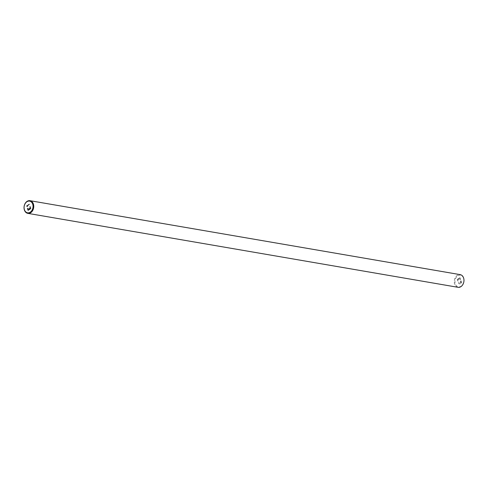 <?xml version="1.0" encoding="UTF-8"?>
<svg xmlns="http://www.w3.org/2000/svg" width="488" height="488" viewBox="0 0 488 488"><rect width="100%" height="100%" fill="white"/><g stroke="black" fill="none" stroke-linecap="round" stroke-linejoin="round"><path stroke-width="0.37" stroke-dasharray="2.44 1.83" d="M458.019 287.31A6.429 4.813 99.8 0 1 454.615 283.986A6.429 4.813 99.8 0 1 455.389 277.349A6.429 4.813 99.8 0 1 460.196 274.64M463.576 278.251A5.935 4.441 99.8 0 1 461.148 286.23A5.935 4.441 99.8 0 1 455.28 283.809A5.935 4.441 99.8 0 1 457.707 275.83A5.935 4.441 99.8 0 1 463.576 278.251M457.543 279.532L458.598 278.825L457.537 279.532L458.098 281.234L457.543 279.532M458.598 278.825L458.903 279.752L458.592 278.825M459.08 279.636L458.775 278.709L459.08 279.636M458.775 278.709L459.83 278.001L458.769 278.709M459.83 278.001L460.391 279.703L459.83 278.001M460.568 279.581L459.934 277.66L457.293 279.435L457.921 281.356L457.286 279.429L459.928 277.66L460.568 279.581M458.879 282.339L458.671 282.668L458.873 282.339M458.598 282.918L458.58 283.327L458.592 282.918M459.781 284.083L459.977 283.754L459.775 284.083M459.977 283.754L460.318 282.955L459.977 283.754M460.318 282.955L460.922 281.295L460.318 282.955M460.922 281.295L461.52 283.107L460.916 281.295M458.781 282.851L458.757 283.223L458.781 282.851M458.763 283.223L458.958 283.821L458.763 283.223M459.684 283.87L459.873 283.558L459.684 283.87M459.879 283.558L460.208 282.772L459.879 283.558M460.215 282.772L460.94 280.71L460.215 282.772M461.697 282.985L460.94 280.71L461.691 282.985M29.109 208.242L29.414 209.169M30.085 206.644L30.72 208.565L28.072 210.334M28.182 209.993L27.621 208.291M27.444 206.552L27.078 206.046L29.31 204.283"/><path stroke-width="0.73" d="M29.981 200.69L460.196 274.64A6.429 4.813 99.8 0 1 463.6 277.965A6.429 4.813 99.8 0 1 462.819 284.602A6.429 4.813 99.8 0 1 458.019 287.31L27.804 213.36A6.429 4.813 99.8 0 1 24.4 210.035A6.429 4.813 99.8 0 1 25.181 203.398A6.429 4.813 99.8 0 1 29.981 200.69A6.429 4.813 99.8 0 1 33.385 204.014A6.429 4.813 99.8 0 1 32.611 210.651A6.429 4.813 99.8 0 1 27.804 213.36M32.72 204.191A5.935 4.441 99.8 0 1 30.293 212.17A5.935 4.441 99.8 0 1 24.424 209.749A5.935 4.441 99.8 0 1 26.852 201.77A5.935 4.441 99.8 0 1 32.72 204.191M28.176 209.993L29.237 209.285L28.182 209.993L27.615 208.291M29.231 209.285L28.926 208.358L29.237 209.285M29.103 208.242L29.408 209.169L30.47 208.461L29.414 209.169M30.47 208.461L29.902 206.76L30.47 208.461M30.079 206.637L30.713 208.565L28.072 210.334L27.438 208.413L28.078 210.328M29.304 204.283L26.663 206.052L27.212 206.32L26.663 206.052L29.304 204.283L27.078 206.046L27.444 206.552"/></g></svg>
